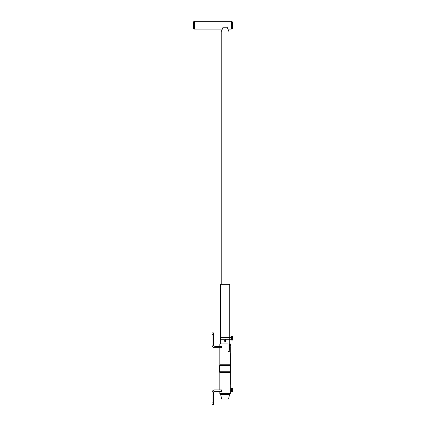 <?xml version="1.0" encoding="UTF-8"?>
<svg xmlns="http://www.w3.org/2000/svg" width="426" height="426" viewBox="0 0 426 426"><rect width="100%" height="100%" fill="white"/><g stroke="black" fill="none" stroke-linecap="round" stroke-linejoin="round"><path stroke-width="0.64" d="M225.109 340.869L225.109 340.406L225.109 340.869M220.487 343.958L220.487 284.286L229.726 284.286L229.726 343.958M224.337 341.151L225.482 341.482M225.759 341.29L225.753 339.975M225.673 339.905L225.109 339.714C223.916 340.331 223.916 340.944 225.109 341.561C226.302 340.944 226.302 340.331 225.109 339.714M229.726 393.613L228.57 399.071L221.642 399.071L220.487 393.613M229.726 349.964L229.726 352.041M224.204 340.459L224.262 341.013M229.726 394.449L220.487 394.449M193.202 28.196L193.202 22.189L193.665 21.726L193.665 28.654L193.202 28.196M221.259 31.593L223.07 27.232L227.149 27.232L228.954 31.593M221.871 29.085L194.357 29.085L194.357 21.3L231.307 21.3L231.307 29.085L228.347 29.085M232.463 28.196A0.463 0.463 0 0 1 232 28.654L232 21.726A0.463 0.463 0 0 1 232.463 22.189L232.463 28.196M231.307 21.726L232 21.726M231.307 28.654L232 28.654M231.574 337.461L231.574 336.593L232.713 336.593L232.798 337.03L232.713 336.593L232.713 337.461L231.574 337.461L231.574 340.06L232.713 340.06L232.713 337.461M231.574 339.751L231.574 336.907M231.435 339.346L231.435 337.312M231.345 339.25L221.36 339.25M231.345 337.403L221.36 337.403M231.574 339.197L232.713 339.197M232.798 339.628L232.798 337.03M232.713 391.334L232.713 388.331L231.574 388.331L231.574 389.833L232.713 389.833L232.713 391.334L231.574 391.334L231.574 389.833M231.574 391.254L231.574 388.405M232.713 389.833L232.713 388.331M221.488 391.302L221.488 389.918L214.789 389.918A2.769 2.769 0 0 0 212.015 392.692L212.015 404.7L213.399 404.7L213.399 392.692A1.385 1.385 0 0 1 214.789 391.302L221.488 391.302M213.399 402.895L212.015 402.895M213.399 334.676L213.399 332.871L212.015 332.871L212.015 344.884A2.769 2.769 0 0 0 214.789 347.653L221.488 347.653L221.488 346.269L214.789 346.269A1.385 1.385 0 0 1 213.399 344.884L213.399 334.676L212.015 334.676M230.344 353.021L230.285 352.558M230.344 391.127L230.269 385.413C230.381 384.076 230.381 384.076 230.269 385.413C230.381 384.076 230.381 384.076 230.269 385.413M230.375 391.302L230.375 393.613L219.843 393.613L219.843 391.302M230.375 346.269L230.375 343.958L229.492 343.958L229.492 349.964L230.269 349.964L230.269 352.041L228.831 352.041L228.022 351.003L228.027 343.958L219.843 343.958L219.843 346.269M230.269 349.964L230.269 347.307C230.381 345.965 230.381 345.965 230.269 347.307C230.381 345.965 230.381 345.965 230.269 347.307M229.492 343.958L229.156 343.958L229.161 349.964L229.492 349.964M229.8 349.964L229.8 352.041M231.435 390.85L231.345 388.906L230.269 388.906M230.375 353.197L230.652 365.843L230.375 372.83L219.843 372.83L219.843 389.918M230.514 372.281L219.704 372.281L219.843 372.83M230.652 371.733L219.566 371.733L219.704 372.281M230.652 365.843L219.566 365.843L219.566 371.733M230.514 365.295L219.704 365.295L219.566 365.843M230.375 364.747L219.843 364.747L219.704 365.295M229.161 344.075L229.492 344.075M194.357 28.654L193.665 28.654M194.357 21.726L193.665 21.726M229.002 31.918L229.002 284.286M221.216 31.918L221.216 284.286M231.345 390.754L230.296 390.754M230.375 372.83L230.375 384.374M219.843 347.653L219.843 364.747"/></g></svg>
